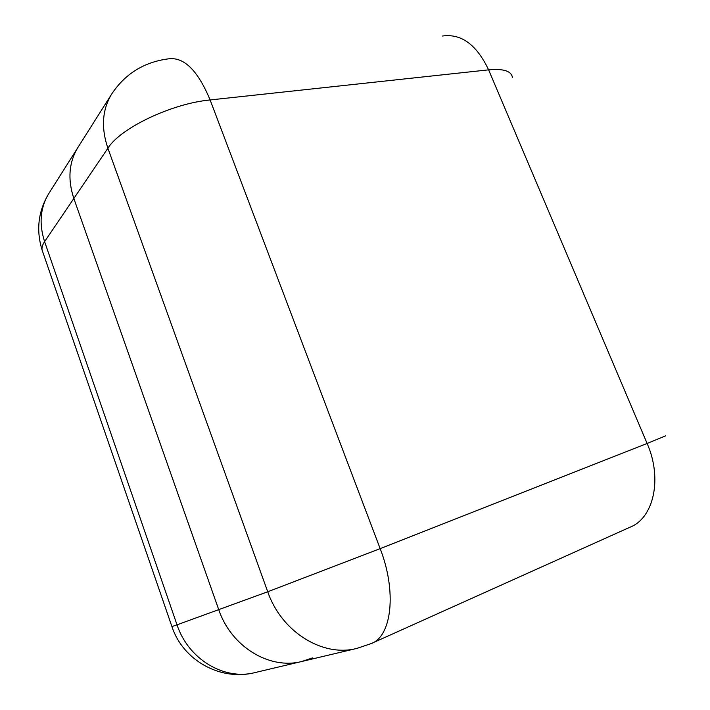 <?xml version="1.0" encoding="UTF-8"?>
<svg xmlns="http://www.w3.org/2000/svg" width="710" height="710" viewBox="0 0 710 710"><rect width="100%" height="100%" fill="white"/><g stroke="black" fill="none" stroke-linecap="round" stroke-linejoin="round"><path stroke-width="1.06" d="M356.837 648.416L371.099 643.615C391.751 636.506 396.979 591.599 380.161 548.635L647.112 443.457L488.604 69.846L210.124 99.95L380.161 548.635L267.732 591.767L107.893 148.221L44.597 241.631L177.03 624.827L267.732 591.767C281.488 631.953 322.766 657.451 356.837 648.416L301.865 661.463C269.525 669.991 231.096 646.686 218.724 609.633L73.84 198.48C67.539 179.355 68.897 162.341 77.931 147.449C68.897 162.341 67.539 179.355 73.84 198.48L218.724 609.633C231.096 646.686 269.525 669.991 301.865 661.463L312.409 657.913M665.59 435.86L647.112 443.457C662.696 478.735 653.661 518.327 629.814 527.29L372.306 643.074M442.463 36.024C461.269 33.405 476.65 44.677 488.604 69.846C503.55 68.488 511.493 71.062 512.442 77.576M107.893 148.221C120.363 128.04 171.722 103.527 210.124 99.95C197.664 70.024 183.544 56.356 167.764 58.948C143.748 62.223 125.04 73.938 111.647 94.093C102.213 109.659 100.962 127.702 107.893 148.221M254.952 672.592C224.209 680.668 188.274 659.199 177.03 624.827L171.927 626.593C182.931 660.469 220.739 681.387 254.952 672.592L301.865 661.463M171.909 626.539L42.094 250.044C41.65 247.586 42.485 244.781 44.597 241.631C38.81 223.73 40.248 207.639 48.901 193.386L111.647 94.093M42.778 252.041L42.094 250.044C35.953 230.013 38.225 211.127 48.901 193.386"/></g></svg>
